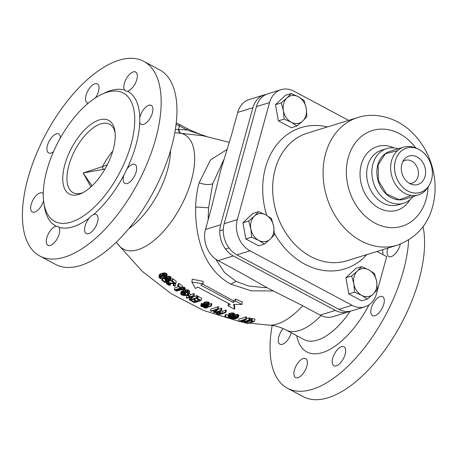 <?xml version="1.0" encoding="UTF-8"?>
<svg xmlns="http://www.w3.org/2000/svg" width="458" height="458" viewBox="0 0 458 458"><rect width="100%" height="100%" fill="white"/><g stroke="black" fill="none" stroke-linecap="round" stroke-linejoin="round"><path stroke-width="0.69" d="M107.315 164.725L102.558 166.615A38.77 18.314 118.1 0 1 112.765 151.157M92.035 185.879L83.127 172.981L104.991 169.031M103.136 169.386L102.558 166.615L83.127 172.981L90.93 186.904M115.124 132.706A38.77 18.314 -61.9 0 0 109.582 124.238A38.77 18.314 -61.9 0 0 100.852 123.855A38.77 18.314 -61.9 0 0 68.883 165.378A38.77 18.314 -61.9 0 0 73.068 192.635A38.77 18.314 -61.9 0 0 81.799 193.018A38.77 18.314 -61.9 0 0 83.184 192.532M99.266 119.956A41.752 19.723 -61.9 0 0 64.836 164.674A41.752 19.723 -61.9 0 0 78.747 194.438A41.752 19.723 -61.9 0 0 81.73 193.27A41.752 19.723 -61.9 0 0 113.172 149.726A41.752 19.723 -61.9 0 0 114.929 131.08A41.752 19.723 -61.9 0 0 99.266 119.956M56.368 222.147A72.765 34.373 118.1 0 1 54.737 221.391A72.765 34.373 118.1 0 1 47.151 169.283A72.765 34.373 118.1 0 1 123.276 93.008A72.765 34.373 118.1 0 1 130.862 145.117A72.765 34.373 118.1 0 1 88.606 212.18A72.765 34.373 118.1 0 1 56.368 222.147M59.042 227.345L57.777 226.275L56.122 226.183A10.734 5.072 -61.9 0 0 46.785 237.799A10.734 5.072 -61.9 0 0 47.941 245.351A10.734 5.072 -61.9 0 0 59.214 233.958A10.734 5.072 -61.9 0 0 59.042 227.345A76.343 36.062 -61.9 0 0 89.287 217.997A10.734 5.072 -61.9 0 0 85.102 225.954A10.734 5.072 -61.9 0 0 86.259 233.5A10.734 5.072 -61.9 0 0 97.531 222.113A10.734 5.072 -61.9 0 0 96.369 214.562A10.734 5.072 -61.9 0 0 93.455 214.636A76.343 36.062 -61.9 0 0 123.923 175.065L126.895 169.151A76.343 36.062 -61.9 0 0 135.705 146.005A76.343 36.062 -61.9 0 0 139.73 122.538L139.77 117.534A76.343 36.062 -61.9 0 0 127.456 91.188L125.486 90.942L124.536 90.02A76.343 36.062 -61.9 0 0 103.365 93.581M93.455 214.636L91.337 215.901L89.287 217.991M123.923 175.065A10.734 5.072 -61.9 0 0 123.694 175.826A10.734 5.072 -61.9 0 0 124.851 183.377A10.734 5.072 -61.9 0 0 136.123 171.985A10.734 5.072 -61.9 0 0 134.967 164.433A10.734 5.072 -61.9 0 0 126.895 169.151M27.915 178.431A110.344 52.12 118.1 0 1 143.755 61.343A110.344 52.12 118.1 0 1 155.663 138.934A110.344 52.12 118.1 0 1 39.823 256.022A110.344 52.12 118.1 0 1 27.915 178.431M127.456 91.188A10.734 5.072 -61.9 0 0 136.793 79.566A10.734 5.072 -61.9 0 0 135.637 72.02A10.734 5.072 -61.9 0 0 124.364 83.413A10.734 5.072 -61.9 0 0 124.536 90.02M139.73 122.538A10.734 5.072 -61.9 0 0 141.116 124.336A10.734 5.072 -61.9 0 0 152.388 112.943A10.734 5.072 -61.9 0 0 151.226 105.392A10.734 5.072 -61.9 0 0 139.959 116.784A10.734 5.072 -61.9 0 0 139.77 117.534M43.252 193.705A10.734 5.072 -61.9 0 0 42.462 193.036A10.734 5.072 -61.9 0 0 31.19 204.428A10.734 5.072 -61.9 0 0 32.352 211.98A10.734 5.072 -61.9 0 0 43.573 200.764M60.422 137.852A10.734 5.072 -61.9 0 0 58.727 133.994A10.734 5.072 -61.9 0 0 47.455 145.386A10.734 5.072 -61.9 0 0 48.611 152.932A10.734 5.072 -61.9 0 0 53.523 151.644M95.476 97.812A10.734 5.072 -61.9 0 0 98.476 91.417A10.734 5.072 -61.9 0 0 97.319 83.866A10.734 5.072 -61.9 0 0 86.047 95.258A10.734 5.072 -61.9 0 0 87.203 102.81A10.734 5.072 -61.9 0 0 88.325 103.102M39.823 256.022L55.59 264.443A110.344 52.12 -61.9 0 0 171.429 147.356A110.344 52.12 -61.9 0 0 159.521 69.765L143.755 61.343M175.351 129.431L178.471 129.459A65.694 52.264 -107.2 0 0 178.941 129.477L187.001 129.992A2.387 1.128 -61.9 0 0 186.755 128.326L179.175 124.278A2.387 1.128 118.1 0 1 179.433 125.956L178.471 129.459A4.769 2.777 -87.2 0 0 180.721 133.33L174.807 132.637M180.721 133.33L203.134 135.768L229.321 142.375M227.082 149.474L210.548 159.871L199.104 182.879C197.049 190.425 195.892 198.469 195.623 206.993C195.028 238.584 204.594 269.991 230.861 284.183L251.27 290.819L273.208 290.956M176.061 124.376A17.891 6.79 -164.6 0 1 179.433 125.956L187.001 129.992L206.381 136.392M249.301 318.848L250.108 318.676L249.501 320.863L247.847 321.276A78.41 37.035 118.1 0 1 245.643 321.957L244.658 322.363L244.629 322.753L247.509 323.48A77.196 36.463 -61.9 0 0 254.413 321.344L251.911 320.772L249.501 320.863M254.413 321.344L255.02 319.14L252.518 318.573L250.108 318.676M246.318 318.951A76.36 36.073 -61.9 0 0 249.398 317.812L250.022 317.966L249.421 320.159L248.797 319.999A78.81 37.224 118.1 0 1 242.751 321.951L246.215 319.318L245.288 319.06A79.721 37.659 118.1 0 1 238.383 321.195L239.002 321.367A79.566 37.585 -61.9 0 0 244.853 319.655L241.584 322.054L242.517 322.295A78.639 37.144 -61.9 0 0 249.421 320.159M238.383 321.195L238.984 319.02A77.282 36.508 -61.9 0 0 245.894 316.884L246.816 317.136L246.215 319.318M234.273 314.852A79.377 37.493 -61.9 0 0 234.53 314.76L237.347 314.411L238.876 314.904L238.332 317.411L236.557 318.465A81.049 38.283 118.1 0 1 235.532 318.779L231.015 318.98L230.162 318.39L230.763 318.012L231.834 318.86L235.023 318.619A81.158 38.335 118.1 0 0 235.315 318.533L234.118 318.51L234.044 318.831M231.817 316.501L232.424 316.696L231.834 318.86M232.876 316.764L232.424 316.696M228.073 316.163L228.954 313.73L228.141 316.478L230.7 317.096A82.039 38.753 118.1 0 1 228.382 317.703L225.456 316.667A82.554 38.993 118.1 0 1 224.741 316.822L225.33 314.669A80.144 37.859 -61.9 0 0 226.04 314.514L228.307 315.316M234.158 313.215L233.563 315.367L233.969 315.963L234.513 313.449L232.893 312.883L230.088 313.203A80.179 37.871 -61.9 0 1 229.487 313.415L228.954 313.73M220.893 310.484L222.685 311.222A81.089 38.3 -61.9 0 0 225.823 310.072L226.424 310.312L225.828 312.459L225.233 312.219A83.488 39.434 118.1 0 1 222.096 313.358L219.657 312.459L217.401 312.556A83.843 39.606 118.1 0 1 216.823 312.711L216.182 313.381L218.924 314.594A83.408 39.399 -61.9 0 0 225.828 312.459M218.18 309.356A81.587 38.541 -61.9 0 0 221.351 308.2L221.947 308.457L221.357 310.598L220.762 310.341A83.98 39.669 118.1 0 1 214.716 312.287L218.294 309.247L217.407 308.847A84.272 39.806 118.1 0 1 210.503 310.982L211.092 311.251A84.226 39.783 -61.9 0 0 216.943 309.528L213.56 312.345L214.453 312.734A83.923 39.64 -61.9 0 0 221.357 310.598M210.503 310.982L211.086 308.841A81.879 38.678 -61.9 0 0 217.997 306.705L218.884 307.106L218.294 309.247M193.7 299.177L194.078 299.395M196.23 298.284L196.808 298.622M190.934 299.944L190.751 300.608L194.186 302.612A84.604 39.966 -61.9 0 0 201.091 300.477L197.656 298.473A84.444 39.886 118.1 0 1 196.751 298.828L197.341 296.698A82.051 38.758 -61.9 0 0 198.245 296.337M197.656 298.473L198.24 296.337L201.68 298.341L201.091 300.477M189.858 297.391L189.131 299.635L189.99 300.156A84.392 39.863 -61.9 0 0 196.894 298.021L196.322 297.677A84.352 39.846 118.1 0 1 190.276 299.624L193.952 296.217L193.104 295.685A84.095 39.72 118.1 0 1 186.194 297.82L186.784 295.685A81.701 38.592 -61.9 0 0 187.769 295.467M190.173 294.815A81.701 38.592 -61.9 0 0 193.694 293.549L194.541 294.082L193.952 296.217M193.379 296.807A81.965 38.718 -61.9 0 0 196.911 295.536L197.484 295.879L196.894 298.021M189.074 293.177L190.391 294.019L189.801 296.154A84.02 39.686 118.1 0 1 189.062 296.395L187.746 295.553A83.883 39.623 118.1 0 0 188.484 295.313L188.776 294.242M183.315 292.696L182.244 291.849M185.021 293.046L185.696 292.954A81.341 38.42 -61.9 0 0 186.847 292.616M184.912 290.172A80.934 38.232 -61.9 0 0 185.564 289.943L186.257 289.782L185.662 291.923L187.311 292.078L189.091 293.263L188.936 294.11L187.877 294.775A83.797 39.583 -61.9 0 1 185.673 295.456L184.093 295.605L181.872 295.026L180.612 293.807L181.442 293.183L182.003 293.561L181.654 293.99L182.725 294.837L185.112 295.089A83.734 39.554 118.1 0 0 187.316 294.408L188.078 293.853L187.872 293.246L186.503 292.49L185.381 292.519A83.408 39.399 -61.9 0 1 184.196 292.92L185.038 293.486A83.522 39.451 118.1 0 1 184.156 293.761L182.753 292.817A83.333 39.365 118.1 0 0 184.969 292.084L185.662 291.923M189.165 293.63L189.681 291.122L187.906 289.931L186.257 289.782M182.003 293.561L182.587 291.42L182.026 291.042L181.202 291.666L180.612 293.807M183.286 290.126L182.919 291.454L183.481 291.838L184.54 291.162L185.295 288.145L183.996 287.235L181.563 287.155M174.332 289.805L174.887 290.206A82.554 38.993 -61.9 0 0 181.792 288.071L178.471 285.637A81.908 38.69 118.1 0 1 177.567 285.992L180.332 288.025A82.451 38.947 118.1 0 1 174.332 289.805L174.922 287.647A80.041 37.808 -61.9 0 0 178.534 286.714M177.567 285.992L178.162 283.84A79.497 37.55 -61.9 0 0 179.067 283.479L182.387 285.912L181.792 288.071M175.477 283.651L175.786 283.88L175.191 286.038A81.753 38.615 118.1 0 1 174.452 286.279L173.17 285.305A81.472 38.483 118.1 0 0 173.908 285.065L174.258 283.794M168.67 280.428L169.414 280.468M170.405 280.617L171.813 280.806M171.687 281.281L172.282 279.111A78.078 36.88 -61.9 0 0 173.038 278.802L176.319 281.384L175.723 283.548L172.443 280.977A80.505 38.025 118.1 0 1 171.687 281.281L174.235 283.284L167.399 282.678A80.505 38.025 118.1 0 1 167.113 282.752L166.626 282.964L166.494 283.731L168.693 285.174L170.302 285.254L169.844 284.905L170.273 283.336M168.538 278.859L169.174 279.374L168.573 281.544L167.943 281.029L168.527 278.905M163.993 278.464L165.069 279.351M166.603 276.472A76.967 36.354 -61.9 0 0 167.107 276.294L166.506 278.475L169.208 278.538L170.353 279.294L170.657 280.273L169.912 281.092L169.368 280.651L169.809 279.947L169.059 279.151L166.809 278.905A79.537 37.573 -61.9 0 1 166.512 279.008L165.893 279.523L166.088 280.181L167.943 281.029M170.657 280.273L171.258 278.098L170.954 277.113L168.91 276.163L167.107 276.294M158.966 276.586L159.567 274.394L158.966 276.586L160.346 275.819A78.175 36.926 118.1 0 0 161.668 275.413L163.815 275.086L166.122 275.745L166.512 276.271L166.323 277.239L164.897 278.178A79.194 37.407 118.1 0 1 163.575 278.584L162.756 278.71L162.447 279.861A79.463 37.533 118.1 0 1 161.737 280.01L164.811 282.529A80.316 37.94 -61.9 0 0 168.573 281.544M166.506 276.832L167.107 274.645L166.729 273.558L164.416 272.894L162.269 273.226A75.725 35.77 -61.9 0 1 160.947 273.632L159.567 274.394M208.516 304.559A82.24 38.844 -61.9 0 0 211.338 303.517L211.922 303.809L211.333 305.944L210.749 305.652A84.621 39.972 118.1 0 1 203.844 307.787L206.014 308.148A84.581 39.955 -61.9 0 0 207.171 307.85L205.573 307.822A84.604 39.966 -61.9 0 0 211.333 305.944M204.377 302.314L203.678 302.944L203.094 305.068L203.787 304.444L204.377 302.314A82.308 38.878 -61.9 0 0 205.115 302.057L207.886 301.885L207.297 304.02L208.419 304.461L208.785 305.205L206.982 306.35A84.644 39.983 118.1 0 1 205.951 306.671L203.919 306.992L201.509 306.597L200.724 305.767L201.348 305.32L202.321 306.494L205.465 306.425A84.656 39.989 118.1 0 0 205.762 306.333L203.959 306.001L203.094 305.068M208.785 305.205L209.34 302.641L207.886 301.885M200.724 305.767L201.314 303.637L201.932 303.19L202.413 303.448L201.829 305.578M203.341 304.478L202.178 303.877M191.891 282.128L192.205 279.203L203.272 281.355L203.026 283.679L200.793 285.128L233.259 302.457L235.486 301.015L241.979 304.478L233.626 304.41L234.553 309.293L228.055 305.83L230.288 304.387L197.822 287.051L195.595 288.5L191.891 282.128L203.026 283.679M202.516 284.012L233.437 300.809A81.638 38.564 -61.9 0 0 235.687 299.12L242.253 301.948L241.979 304.478M234.175 304.415L234.794 307.083L234.553 309.293M228.055 305.83L228.227 304.255A81.638 38.564 -61.9 0 0 229.074 303.74M208.115 219.897L208.579 207.789L212.741 183.681L223.899 159.539M264.134 287.624L248.488 285.958L236.013 281.332L224.546 272.55L215.598 259.028M264.415 94.829L249.226 99.523A23.856 18.978 72.8 0 0 237.719 112.416L231.748 134.102L220.441 171.298L211.459 207.772L205.482 229.458A23.856 18.978 72.8 0 0 218.168 260.642L237.078 270.735L268.909 288.712L301.29 305.022L320.199 315.115A23.856 18.978 72.8 0 0 333.103 316.627L348.298 311.927A23.856 18.978 -107.2 0 1 335.388 310.415L233.362 255.948A23.856 18.978 -107.2 0 1 220.676 224.764L252.913 107.716A23.856 18.978 -107.2 0 1 264.415 94.829A23.856 18.978 -107.2 0 1 266.207 94.394M350.026 311.28A23.856 18.978 -107.2 0 1 348.298 311.927M408.662 239.981A110.344 52.12 118.1 0 1 403.303 271.147A110.344 52.12 118.1 0 1 287.464 388.235A110.344 52.12 118.1 0 1 272.172 325.443M283.118 328.569A10.734 5.072 -61.9 0 0 278.836 336.641A10.734 5.072 -61.9 0 0 279.993 344.193A10.734 5.072 -61.9 0 0 291.265 332.8A10.734 5.072 -61.9 0 0 291.265 332.794M294.431 370.012A10.734 5.072 -61.9 0 0 295.587 377.564A10.734 5.072 -61.9 0 0 306.86 366.171A10.734 5.072 -61.9 0 0 305.704 358.62A10.734 5.072 -61.9 0 0 294.431 370.012M332.748 358.167A10.734 5.072 -61.9 0 0 333.905 365.713A10.734 5.072 -61.9 0 0 345.177 354.326A10.734 5.072 -61.9 0 0 344.015 346.775A10.734 5.072 -61.9 0 0 332.748 358.167M371.341 308.039A10.734 5.072 -61.9 0 0 372.497 315.591A10.734 5.072 -61.9 0 0 383.77 304.198A10.734 5.072 -61.9 0 0 382.607 296.647A10.734 5.072 -61.9 0 0 371.341 308.039M387.874 248.093A10.734 5.072 -61.9 0 0 387.6 248.997A10.734 5.072 -61.9 0 0 388.762 256.549A10.734 5.072 -61.9 0 0 400.029 245.156A10.734 5.072 -61.9 0 0 400.275 244.154M287.464 388.235L303.236 396.657A110.344 52.12 -61.9 0 0 419.076 279.569A110.344 52.12 -61.9 0 0 423.049 226.573M251.007 321.132L252.879 321.568A77.385 36.554 118.1 0 1 247.738 323.159L245.591 322.592L246.267 322.111A78.238 36.955 -61.9 0 0 248.471 321.43L251.007 321.132M244.721 321.774L244.498 322.592M244.824 321.745L244.658 322.363M245.167 321.648L245.024 322.174M245.78 321.47L245.643 321.957M248.001 320.715L247.847 321.276M248.877 320.377L248.694 321.035M251.127 318.539L250.52 320.732M251.843 318.51L251.242 320.709M252.518 318.573L251.911 320.772M248.184 321.527L247.738 323.159M246.003 322.209L245.86 322.724M249.404 317.812L248.797 319.999M241.973 320.629L241.584 322.054M245.894 316.884L245.288 319.06M232.939 316.472L232.595 318.012L234.118 318.51M232.87 316.449L232.527 317.715M238.332 317.411L237.92 316.844L236.752 316.575L233.935 316.919A81.793 38.638 118.1 0 1 233.196 317.171L232.658 317.48M234.296 317.142A81.696 38.592 118.1 0 1 233.849 317.297L233.425 317.829L234.296 318.207L236.391 318.121A81.181 38.346 118.1 0 0 236.838 317.972L237.427 317.549L237.267 317.176L234.296 317.142M233.374 316.518L233.196 317.171M234.53 314.76L233.935 316.919M235.481 314.554L234.885 316.713M236.391 314.423L235.79 316.587M237.347 314.411L236.752 316.575M238.011 314.514L237.41 316.678M238.521 314.68L237.92 316.844M238.876 314.904L238.28 317.068M230.408 317.497L230.162 318.39M230.632 317.434L230.431 318.155M230.946 317.342L230.763 318.012M231.553 317.165L231.273 318.184M231.639 317.136L231.221 318.659M232.567 317.892L232.28 318.923M233.065 318.258L232.876 318.957M233.643 318.419L233.511 318.911M237.33 317.239L237.181 317.778M237.072 317.113L236.838 317.972M236.706 316.993L236.391 318.121M236.214 316.913L235.847 318.236M235.721 316.913L235.349 318.27M235.103 316.976L234.748 318.258M234.611 317.068L234.296 318.207M233.757 317.342L233.586 317.972M233.528 317.463L233.425 317.829M231.628 315.373L231.233 316.799L229.229 316.484L228.966 316.094L229.55 315.694A82.503 38.97 118.1 0 0 229.847 315.591L232.2 315.459L233.059 315.871L232.67 316.381L233.277 316.587L233.969 315.963M230.763 315.413L230.385 316.793M233.563 315.367L232.298 315.035L229.492 315.356A82.583 39.01 118.1 0 1 228.897 315.562L228.359 315.877M224.741 316.822L228.176 318.029A81.948 38.707 -61.9 0 0 231.943 317.045L231.233 316.799M232.361 315.516L231.943 317.045M226.04 314.514L225.456 316.667M228.645 316.747L228.382 317.703M229.492 313.415L228.897 315.562M230.088 313.203L229.492 315.356M231.032 313.003L230.437 315.156M231.937 312.883L231.342 315.035M232.893 312.883L232.298 315.035M233.551 312.997L232.956 315.156M234.513 313.449L233.918 315.608M232.853 315.705L232.67 316.381M229.429 315.757L229.229 316.484M230.156 315.522L229.836 316.696M216.983 312.11L216.823 312.711M216.668 312.201L216.491 312.86M221.214 313.633A83.488 39.434 118.1 0 1 219.039 314.199L217.149 313.421L217.418 312.963A83.78 39.571 118.1 0 0 217.853 312.848L219.325 312.854L221.214 313.633M217.573 311.938L217.401 312.556M218.134 311.766L217.939 312.476M219.09 311.451L218.821 312.43M220.029 311.114L219.657 312.459M220.802 310.822L220.304 312.625M222.685 311.222L222.096 313.358M225.823 310.072L225.233 312.219M216.445 312.259L216.21 313.117M219.399 312.883L219.039 314.199M217.258 313.032L217.149 313.421M221.351 308.2L220.762 310.341M214.069 310.495L213.56 312.345M217.997 306.705L217.407 308.847M196.751 298.828L199.614 300.505A84.581 39.955 118.1 0 1 197.232 301.335L194.753 299.887A84.461 39.898 118.1 0 1 193.871 300.156L196.356 301.604A84.581 39.955 118.1 0 1 194.473 302.097L191.61 300.419A84.444 39.886 118.1 0 1 190.751 300.608M191.799 299.727L191.61 300.419M194.845 300.729L194.473 302.097M194.181 299.022L193.871 300.156M195.074 298.713L194.753 299.887M197.759 299.429L197.232 301.335M186.194 297.82L186.767 298.175A84.146 39.749 -61.9 0 0 192.612 296.458L189.131 299.635M193.694 293.549L193.104 295.685M196.911 295.536L196.322 297.677M187.969 294.729L187.746 295.553M189.801 296.154L188.484 295.313M181.734 293.698L181.654 293.99M182.473 292.135L181.883 294.276M183.2 293.12L182.725 294.837M183.687 293.446L183.246 295.055M184.208 293.744L183.818 295.17M184.889 293.532L184.437 295.181M185.696 292.954L185.112 295.089M187.671 293.114L187.316 294.408M188.009 293.429L187.814 294.139M185.295 292.548L185.038 293.486M183.091 291.569L182.753 292.817M185.564 289.943L184.969 292.084M187.23 289.8L186.635 291.946M187.906 289.931L187.311 292.078M188.524 290.183L187.929 292.33M189.366 290.75L188.776 292.891M189.681 291.122L189.091 293.263M181.402 291.282L180.813 293.423M182.026 291.042L181.442 293.183M184.769 290.67L184.385 289.908L183.4 289.382L180.131 289.496A82.686 39.056 118.1 0 1 175.626 290.733L176.181 291.128A82.778 39.102 -61.9 0 0 180.687 289.891L182.009 289.719L183.481 290.263L183.681 290.887L182.919 291.454M183.618 290.464L183.423 291.179M175.832 289.994L175.626 290.733M180.378 288.62L180.131 289.496M181.254 288.282L180.973 289.301M182.347 287.063L181.752 289.21M183.32 287.092L182.725 289.244M183.996 287.235L183.4 289.382M184.608 287.498L184.013 289.645M184.98 287.756L184.385 289.908M185.295 288.145L184.7 290.292M179.067 283.479L178.471 285.637M173.599 283.731L173.17 285.305M175.191 286.038L173.908 285.065M170.805 283.41L170.302 285.254M169.672 283.25L169.231 284.87L169.844 284.905M169.231 284.87L167.702 284.115L167.393 283.72L167.657 283.187A80.648 38.094 -61.9 0 0 167.949 283.113L174.967 283.851A81.306 38.409 -61.9 0 0 175.723 283.548M166.781 282.071L166.42 283.387M166.878 282.042L166.626 282.964M167.342 281.916L167.113 282.752M167.634 281.83L167.399 282.678M168.344 281.618L168.075 282.592M169.288 280.451L168.693 282.615M173.038 278.802L172.443 280.977M167.496 283.347L167.393 283.72M167.977 283.113L167.702 284.115M168.424 283.107L168.069 284.401M169.099 283.164L168.67 284.721M167.708 278.808L167.136 280.874M166.506 278.475A79.406 37.51 118.1 0 1 165.911 278.682L165.035 279.477L165.052 279.981L165.899 280.84L167.388 281.407A80.196 37.882 118.1 0 1 165.069 282.014L162.447 279.861M162.08 278.745L161.737 280.01M165.487 280.502L165.069 282.014M165.475 277.886L165.035 279.477M165.722 277.731L165.355 279.071M166.306 277.25L165.911 278.682M168.034 276.174L167.433 278.349M168.91 276.163L168.304 278.344M169.809 276.357L169.208 278.538M170.41 276.666L169.815 278.848M170.954 277.113L170.353 279.294M171.258 277.548L170.657 279.724M169.637 279.661L169.368 280.651M165.985 279.42L165.87 279.838M166.386 279.082L166.088 280.181M167.113 278.853L166.626 280.622M158.806 276.913L159.899 278.315L162.756 278.71M162.304 278.332L160.523 278.08L159.624 277.313L160.935 276.168A78.324 36.995 118.1 0 0 161.966 275.848L164.199 275.607L165.367 276.048L165.636 276.838L164.296 277.846A79.057 37.344 118.1 0 1 163.271 278.166L162.304 278.332L162.905 276.151L163.867 275.985L163.271 278.166M159.962 274.102L159.361 276.288M160.306 273.913L159.705 276.1M160.947 273.632L160.346 275.819M162.269 273.226L161.668 275.413M163.105 273.048L162.498 275.235M163.643 272.962L163.037 275.155M164.416 272.894L163.815 275.086M165.138 272.951L164.531 275.144M166.036 273.157L165.435 275.35M166.729 273.558L166.122 275.745M167.113 274.079L166.512 276.271M161.124 275.899L162.905 276.151M161.68 276.06L161.079 278.246M161.061 276.134L160.523 278.08M160.289 276.437L159.934 277.731M159.733 276.924L159.624 277.313M165.453 276.18L165.098 277.468M164.869 275.779L164.296 277.846M163.867 275.985A76.612 36.188 -61.9 0 0 164.737 275.716M204.068 306.975L203.844 307.787M211.338 303.517L210.749 305.652M207.308 307.358L207.171 307.85M203.827 302.652L203.243 304.782M205.115 302.057L204.531 304.186A84.696 40.006 118.1 0 1 203.787 304.444M206.06 301.885L205.47 304.02L204.531 304.186M207.297 304.02L205.47 304.02M206.048 304.324L204.863 304.496A84.696 40.006 118.1 0 1 204.417 304.65L203.965 305.286L204.789 305.835L206.844 305.91A84.661 39.989 118.1 0 0 207.285 305.755L207.892 305.286L207.76 304.81L206.048 304.324M204.606 306.213L204.497 306.62M204.136 306.059L203.965 306.683M203.581 305.801L203.335 306.694M203.117 305.297L202.757 306.608M202.905 304.364L202.321 306.494M202.327 304.06L201.743 306.19M201.675 305.715L201.594 306.007M201.932 303.19L201.348 305.32M201.594 303.351L201.01 305.48M209.34 302.641L208.751 304.776M209.003 302.332L208.419 304.461M208.522 302.08L207.932 304.209M206.947 301.811L206.358 303.94M207.817 304.896L207.634 305.549M207.577 304.719L207.285 305.755M207.222 304.536L206.844 305.91M206.747 304.387L206.3 306.007M206.272 304.335L205.814 306.001M205.665 304.358L205.224 305.944M205.173 304.438L204.789 305.835M204.325 304.702L204.108 305.48M204.091 304.833L203.965 305.286M233.437 300.809L233.259 302.457M235.693 299.12L235.486 301.015M431.493 179.897A23.203 18.457 -107.2 0 1 420.307 192.429A23.203 18.457 -107.2 0 1 400.515 184.763A23.203 18.457 -107.2 0 1 395.414 160.632A23.203 18.457 -107.2 0 1 406.601 148.1A23.203 18.457 -107.2 0 1 426.392 155.766A23.203 18.457 -107.2 0 1 431.493 179.897M425.047 176.456A14.914 11.862 72.8 0 0 419.328 158.439A14.914 11.862 72.8 0 0 404.168 159.424A14.914 11.862 72.8 0 0 401.861 164.073A14.914 11.862 72.8 0 0 411.908 184.454A14.914 11.862 72.8 0 0 425.047 176.456M428.316 186.641A24.995 19.889 -107.2 0 1 418.417 194.896A24.995 19.889 -107.2 0 1 397.092 186.635A24.995 19.889 -107.2 0 1 391.596 160.638A24.995 19.889 -107.2 0 1 403.653 147.132A24.995 19.889 -107.2 0 1 416.477 148.358M403.653 147.132L389.838 151.403A24.995 19.889 72.8 0 0 377.787 164.909A24.995 19.889 72.8 0 0 383.283 190.906A24.995 19.889 72.8 0 0 404.609 199.161L418.417 194.896M413.059 196.551A28.573 22.734 -107.2 0 1 403.595 203.226A28.573 22.734 -107.2 0 1 379.218 193.78A28.573 22.734 -107.2 0 1 372.932 164.061A28.573 22.734 -107.2 0 1 386.712 148.621A28.573 22.734 -107.2 0 1 398.294 148.787M364.94 306.786A23.856 18.978 -107.2 0 1 352.03 305.274L250.005 250.801A23.856 18.978 -107.2 0 1 237.313 219.617L269.556 102.575A23.856 18.978 -107.2 0 1 281.057 89.682L267.936 93.741A23.856 18.978 72.8 0 0 256.434 106.628L224.197 223.676A23.856 18.978 72.8 0 0 236.883 254.86L338.909 309.327A23.856 18.978 72.8 0 0 351.818 310.839L364.94 306.786A23.856 18.978 -107.2 0 0 376.442 293.893L386.701 256.652L377.598 251.791L377.753 251.224M281.057 89.682A23.856 18.978 -107.2 0 1 293.967 91.194L348.635 120.385M409.595 183.458A11.931 9.492 72.8 0 0 412.234 183.126A11.931 9.492 72.8 0 0 417.988 176.685A11.931 9.492 72.8 0 0 415.366 164.279A11.931 9.492 72.8 0 0 405.187 160.334A11.931 9.492 72.8 0 0 402.822 161.554M431.516 179.908A23.232 18.48 72.8 0 0 426.409 155.749A23.232 18.48 72.8 0 0 406.59 148.066A23.232 18.48 72.8 0 0 395.391 160.621A23.232 18.48 72.8 0 0 400.498 184.78A23.232 18.48 72.8 0 0 420.318 192.463A23.232 18.48 72.8 0 0 431.516 179.908M411.21 195.429L399.21 199.74L386.558 193.98L378.417 180.532L378.136 164.8L385.453 153.676L397.395 150.762M354.561 292.175L353.845 283.846L351.652 275.979L357.36 271.079L361.591 266.636L355.855 268.411L345.916 277.748L348.824 293.95L361.677 300.809L367.413 299.04L361.723 295.376L354.561 292.175L348.824 293.95M351.652 275.979L345.916 277.748M361.591 266.636L368.759 269.842L374.444 273.5L376.642 281.372L377.352 289.702L373.121 294.139L367.413 299.04M353.845 283.846A14.312 11.387 -107.2 0 1 357.36 271.079A14.312 11.387 -107.2 0 1 368.759 269.842A14.312 11.387 -107.2 0 1 376.642 281.372A14.312 11.387 -107.2 0 1 373.121 294.139A14.312 11.387 -107.2 0 1 361.723 295.376A14.312 11.387 -107.2 0 1 353.845 283.846M251.591 237.204L250.875 228.874L248.683 221.002L254.396 216.107L258.627 211.665L252.89 213.439L242.946 222.777L245.854 238.979L258.707 245.837L264.443 244.062L258.759 240.404L251.591 237.204L245.854 238.979M248.683 221.002L242.946 222.777M258.627 211.665L265.789 214.871L271.479 218.529L273.672 226.401L274.388 234.725L270.157 239.168L264.443 244.062M250.875 228.874A14.312 11.387 -107.2 0 1 254.396 216.107A14.312 11.387 -107.2 0 1 265.789 214.871A14.312 11.387 -107.2 0 1 273.672 226.401A14.312 11.387 -107.2 0 1 270.157 239.168A14.312 11.387 -107.2 0 1 258.759 240.404A14.312 11.387 -107.2 0 1 250.875 228.874M284.126 119.08L283.416 110.75L281.218 102.878L286.931 97.983L291.162 93.541L285.426 95.316L275.481 104.653L278.39 120.849L291.242 127.713L296.979 125.939L291.294 122.28L284.126 119.08L278.39 120.849M281.218 102.878L275.481 104.653M291.162 93.541L298.33 96.741L304.015 100.399L306.207 108.271L306.923 116.601L302.692 121.044L296.979 125.939M283.416 110.75A14.312 11.387 -107.2 0 1 286.931 97.983A14.312 11.387 -107.2 0 1 298.33 96.741A14.312 11.387 -107.2 0 1 306.207 108.271A14.312 11.387 -107.2 0 1 302.692 121.044A14.312 11.387 -107.2 0 1 291.294 122.28A14.312 11.387 -107.2 0 1 283.416 110.75M44.134 204.526A76.343 36.062 -61.9 0 0 56.122 226.183M128.858 228.599A59.643 28.173 -61.9 0 0 167.525 170.01A59.643 28.173 -61.9 0 0 170.508 150.585M238.395 321.161L203.598 310.472L171.172 293.687L142.335 271.422L118.193 244.572A64.876 30.646 -61.9 0 0 156.012 238.767A64.876 30.646 -61.9 0 0 191.438 180.223A64.876 30.646 -61.9 0 0 181.231 133.352A4.769 2.782 -87.9 0 1 178.941 129.477M302.652 305.749A64.876 30.646 118.1 0 1 269.149 325.163A64.876 30.646 118.1 0 1 269.144 325.163L249.135 323.113M212.741 183.681C209.598 185.049 205.052 184.786 199.104 182.879M208.579 207.789L195.623 206.993M236.013 281.332L230.861 284.183M252.913 107.716L237.719 112.416M320.199 315.115L335.388 310.415M233.362 255.948L218.168 260.642M205.482 229.458L220.676 224.764M321.052 315.545A59.643 28.173 118.1 0 1 285.895 329.926C280.067 326.96 274.479 325.369 269.144 325.163M285.895 329.926L303.923 339.55A59.643 28.173 -61.9 0 0 350.221 311.24M296.732 335.714A69.187 32.684 -61.9 0 0 325.97 351.303A69.187 32.684 -61.9 0 0 369.051 304.793M382.94 254.642A69.187 32.684 -61.9 0 0 382.659 249.707M386.712 148.621L381.537 150.224A28.573 22.734 72.8 0 0 367.906 165.143A28.573 22.734 72.8 0 0 367.757 165.659A28.573 22.734 72.8 0 0 374.043 195.383A28.573 22.734 72.8 0 0 398.42 204.823L403.595 203.226M393.914 147.894A33.348 26.53 72.8 0 0 361.459 163.93A33.348 26.53 -107.2 0 0 361.288 164.536A33.348 26.53 72.8 0 0 375.554 205.951A33.348 26.53 72.8 0 0 409.956 199.762M428.018 187.139A50.099 39.857 -107.2 0 1 426.249 198.892A50.099 39.857 72.8 0 1 426.169 199.173A50.099 39.857 -107.2 0 1 375.028 223.132A50.099 39.857 -107.2 0 1 348.183 157.861A50.099 39.857 72.8 0 1 348.263 157.575A50.099 39.857 -107.2 0 1 415.95 148.111M325.609 153.636A66.799 53.145 -107.2 0 1 357.812 117.546L307.41 133.135A66.799 53.145 72.8 0 0 275.201 169.225A66.799 53.145 72.8 0 0 275.075 169.683A66.799 53.145 72.8 0 0 290.04 238.893A66.799 53.145 72.8 0 0 346.872 260.774L397.281 245.185A66.799 53.145 -107.2 0 1 340.426 223.275A66.799 53.145 -107.2 0 1 325.501 154.02A66.799 53.145 -107.2 0 1 325.609 153.636M327.39 126.952A73.961 58.836 72.8 0 0 265.354 168.046A73.961 58.836 72.8 0 0 266.711 215.374M274.359 233.317A73.961 58.836 72.8 0 0 366.852 254.596M269.556 102.575L256.434 106.628M224.197 223.676L237.313 219.617M250.005 250.801L236.883 254.86M338.909 309.327L352.03 305.274M179.175 124.278L176.233 122.887M186.744 128.314L191.673 130.793L203.054 135.471L206.266 136.369M244.561 322.358L243.301 322.129M241.647 321.814L239.202 321.327M118.193 244.572L116.275 242.213M264.094 287.624L266.831 287.601M420.307 192.429L419.385 192.715M406.601 148.1L405.679 148.381M397.281 245.185C415.967 238.04 427.743 225.176 432.604 206.598C435.827 194.553 435.93 182.192 432.913 169.512C429.318 154.97 422.379 142.627 412.091 132.482C398.798 118.943 376.516 111.305 357.812 117.546M229.006 247.915L225.479 249.003M223.304 229.698L219.783 230.786"/></g></svg>

